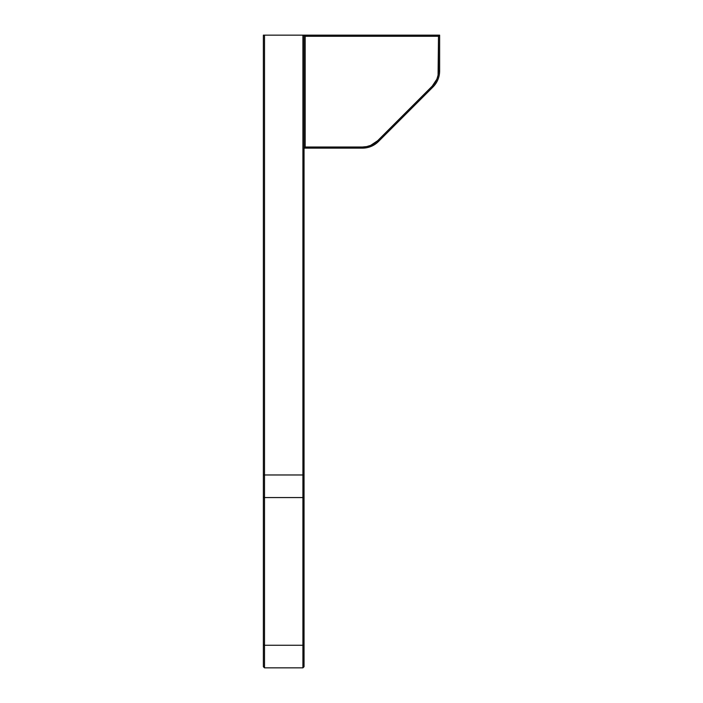 <?xml version="1.0" encoding="UTF-8"?>
<svg xmlns="http://www.w3.org/2000/svg" width="703" height="703" viewBox="0 0 703 703"><rect width="100%" height="100%" fill="white"/><g stroke="black" fill="none" stroke-linecap="round" stroke-linejoin="round"><path stroke-width="1.05" d="M263.37 57.743L263.37 474.973L264.504 474.973L264.504 35.15L263.37 35.15L263.37 497.003L264.504 497.566L264.504 474.973L263.37 474.973L263.37 644.686L264.504 645.257L264.504 497.566L263.37 497.003L263.37 666.716L264.504 667.85L264.504 645.257L263.37 644.686L263.37 666.716L264.504 667.85L302.914 667.85L304.048 666.716L304.048 644.686L302.914 645.257L302.914 667.85L264.504 667.85L264.504 645.257L302.914 645.257L302.914 497.566L304.048 497.003L304.048 644.686L302.914 645.257L264.504 645.257L264.504 497.566L302.914 497.566L304.048 497.003L304.048 474.973L302.914 474.973L302.914 497.566L264.504 497.566L264.504 474.973L302.914 474.973L302.914 35.15L304.048 35.15L304.048 474.973L264.504 474.973L264.504 35.15L302.914 35.15L263.37 35.15L263.37 57.743M304.048 35.15L304.048 666.716L302.914 667.85L302.914 35.15L304.048 35.15L304.048 148.131L305.181 147.006L305.181 36.284L304.048 35.15L439.63 35.15L304.048 35.15L305.181 36.284L438.496 36.284L305.181 36.284L305.181 147.006L362.476 147.006L362.476 148.131L304.048 148.131L305.181 147.006L362.476 147.006L362.476 148.131A22.593 22.593 0 0 0 378.451 141.514A22.593 22.593 0 0 1 362.476 148.131L304.048 148.131M366.667 146.593L362.476 147.006A21.468 21.468 0 0 0 377.66 140.714L370.692 145.372L366.667 146.593M378.451 141.514L433.004 86.961L378.451 141.514L377.66 140.714L432.213 86.161L377.66 140.714L378.451 141.514M439.63 70.985A22.593 22.593 0 0 1 433.004 86.961A22.593 22.593 0 0 0 439.63 70.985L439.63 35.15L438.496 36.284L438.083 75.168L436.862 79.202L432.213 86.161L433.004 86.961L432.213 86.161A21.468 21.468 0 0 0 438.496 70.985L438.496 36.284L439.63 35.15L439.63 70.985L438.496 70.985L439.63 70.985"/></g></svg>
